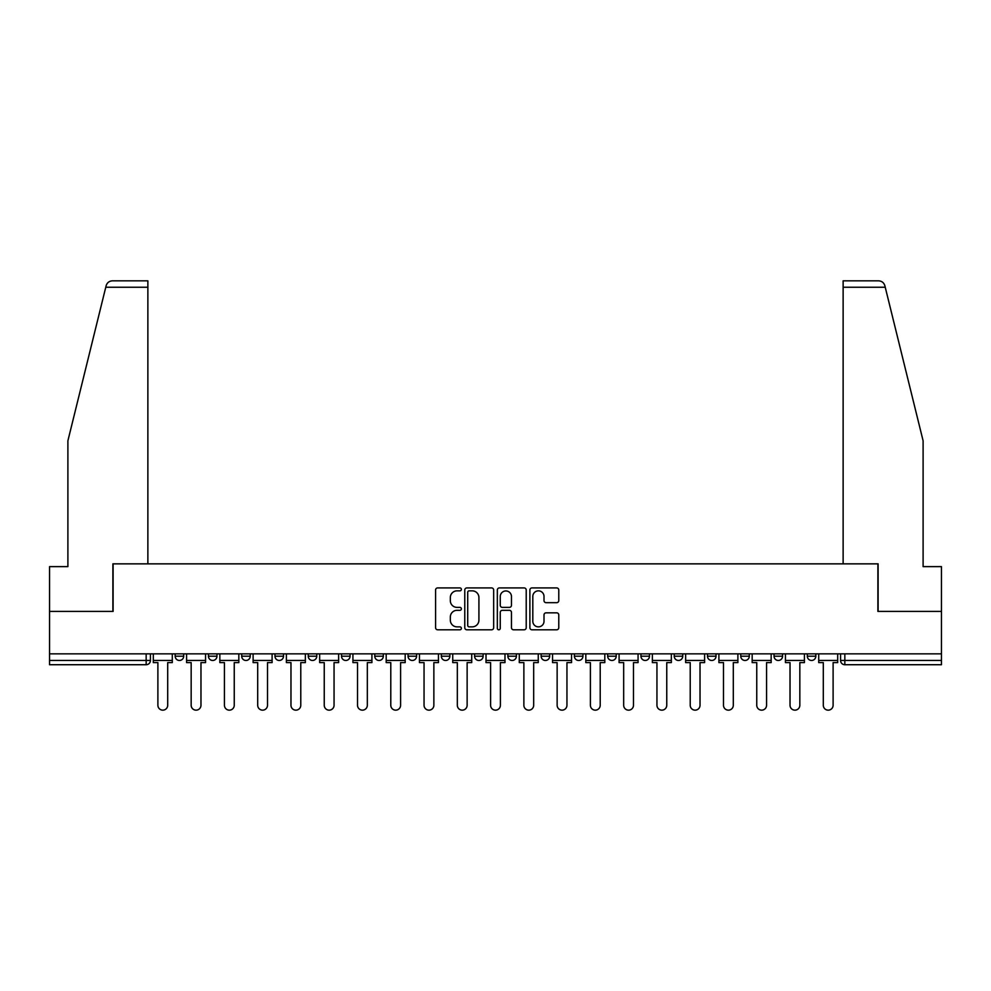 <?xml version="1.0" encoding="UTF-8"?>
<svg xmlns="http://www.w3.org/2000/svg" width="991" height="991" viewBox="0 0 991 991"><rect width="100%" height="100%" fill="white"/><g stroke="black" fill="none" stroke-linecap="round" stroke-linejoin="round"><path stroke-width="1.49" d="M461.372 589.385A1.462 1.462 0 0 0 459.911 587.923L437.675 587.923A2.093 2.093 0 0 0 435.582 590.017L435.582 627.699A2.093 2.093 0 0 0 437.675 629.793L459.911 629.793A1.462 1.462 0 0 0 461.372 628.319A1.462 1.462 0 0 0 459.911 626.857L457.037 626.857A6.702 6.702 0 0 1 450.335 620.155L450.335 617.021A6.702 6.702 0 0 1 457.037 610.32L459.911 610.32A1.462 1.462 0 0 0 461.372 608.858A1.462 1.462 0 0 0 459.911 607.384L457.037 607.384A6.702 6.702 0 0 1 450.335 600.695L450.335 597.548A6.702 6.702 0 0 1 457.037 590.847L459.911 590.847A1.462 1.462 0 0 0 461.372 589.385M541.136 653.849L541.136 656.203L549.671 656.203A4.261 4.261 0 0 1 545.409 660.464A4.261 4.261 0 0 1 541.136 656.203L541.136 653.849M441.329 653.849L441.329 656.203L449.864 656.203A4.261 4.261 0 0 1 445.591 660.464A4.261 4.261 0 0 1 441.329 656.203L441.329 653.849M374.784 653.849L374.784 656.203L383.319 656.203A4.261 4.261 0 0 1 379.058 660.464A4.261 4.261 0 0 1 374.784 656.203L374.784 653.849M341.523 653.849L341.523 656.203L350.046 656.203A4.261 4.261 0 0 1 345.785 660.464A4.261 4.261 0 0 1 341.523 656.203L341.523 653.849M274.978 653.849L274.978 656.203L283.513 656.203A4.261 4.261 0 0 1 279.239 660.464A4.261 4.261 0 0 1 274.978 656.203L274.978 653.849M556.682 602.677A2.093 2.093 0 0 0 558.775 600.583L558.775 590.017A2.093 2.093 0 0 0 556.682 587.923L531.981 587.923A2.093 2.093 0 0 0 529.888 590.017L529.888 627.699A2.093 2.093 0 0 0 531.981 629.793L556.682 629.793A2.093 2.093 0 0 0 558.775 627.699L558.775 614.928A2.093 2.093 0 0 0 556.682 612.834L546.103 612.834A2.093 2.093 0 0 0 544.009 614.928L544.009 621.258A5.599 5.599 0 0 1 538.41 626.857A5.599 5.599 0 0 1 532.811 621.258L532.811 596.446A5.599 5.599 0 0 1 538.41 590.847A5.599 5.599 0 0 1 544.009 596.446L544.009 600.583A2.093 2.093 0 0 0 546.103 602.677L556.682 602.677M105.764 287.241L106.148 285.705C107.115 282.683 109.183 281.06 112.355 280.837L147.87 280.837L147.87 287.241L105.764 287.241L67.896 440.797L67.896 566.629L49.55 566.629L49.55 611.41L113.11 611.41L113.11 563.854L877.89 563.854L877.89 611.41L941.45 611.41L941.45 653.849L49.55 653.849L49.55 660.464L150.421 660.464L150.421 653.849L150.421 660.464A4.261 4.261 0 0 1 146.16 664.726L49.55 664.726L49.55 660.464M147.87 287.241L147.87 563.854L112.887 563.854L112.887 611.41L49.55 611.41L49.55 653.849M493.667 590.017A2.093 2.093 0 0 0 491.573 587.923L466.872 587.923A2.093 2.093 0 0 0 464.779 590.017L464.779 627.699A2.093 2.093 0 0 0 466.872 629.793L491.573 629.793A2.093 2.093 0 0 0 493.667 627.699L493.667 590.017M499.427 587.923L524.128 587.923A2.093 2.093 0 0 1 526.221 590.017L526.221 627.699A2.093 2.093 0 0 1 524.128 629.793L513.561 629.793A2.093 2.093 0 0 1 511.467 627.699L511.467 612.413A2.093 2.093 0 0 0 509.374 610.32L502.35 610.32A2.093 2.093 0 0 0 500.257 612.413L500.257 628.319A1.462 1.462 0 0 1 498.795 629.793A1.462 1.462 0 0 1 497.333 628.319L497.333 590.017A2.093 2.093 0 0 1 499.427 587.923M840.579 653.849L840.579 660.464L941.45 660.464L941.45 664.726L844.84 664.726A4.261 4.261 0 0 1 840.579 660.464L840.579 653.849M941.45 653.849L941.45 660.464M807.306 653.849L807.306 656.203L815.828 656.203L815.828 653.849L815.828 656.203A4.261 4.261 0 0 1 811.567 660.464A4.261 4.261 0 0 1 807.306 656.203A4.261 4.261 0 0 0 811.567 660.464M782.568 656.203L782.568 653.849L782.568 656.203A4.261 4.261 0 0 1 778.294 660.464A4.261 4.261 0 0 1 774.033 656.203L782.568 656.203A4.261 4.261 0 0 1 778.294 660.464M774.033 653.849L774.033 656.203M749.295 653.849L749.295 656.203A4.261 4.261 0 0 1 745.021 660.464A4.261 4.261 0 0 1 740.76 656.203L749.295 656.203A4.261 4.261 0 0 1 745.021 660.464M740.76 653.849L740.76 656.203M716.022 653.849L716.022 656.203A4.261 4.261 0 0 1 711.761 660.464A4.261 4.261 0 0 1 707.487 656.203L716.022 656.203M707.487 653.849L707.487 656.203M682.749 653.849L682.749 656.203A4.261 4.261 0 0 1 678.488 660.464A4.261 4.261 0 0 1 674.227 656.203L682.749 656.203M674.227 653.849L674.227 656.203M649.477 653.849L649.477 656.203A4.261 4.261 0 0 1 645.215 660.464A4.261 4.261 0 0 1 640.954 656.203L649.477 656.203M640.954 653.849L640.954 656.203M616.216 653.849L616.216 656.203A4.261 4.261 0 0 1 611.942 660.464A4.261 4.261 0 0 1 607.681 656.203A4.261 4.261 0 0 0 611.942 660.464M607.681 653.849L607.681 656.203L616.216 656.203M582.943 653.849L582.943 656.203A4.261 4.261 0 0 1 578.67 660.464A4.261 4.261 0 0 1 574.408 656.203A4.261 4.261 0 0 0 578.67 660.464M574.408 653.849L574.408 656.203L582.943 656.203M549.671 653.849L549.671 656.203A4.261 4.261 0 0 1 545.409 660.464M516.398 653.849L516.398 656.203A4.261 4.261 0 0 1 512.136 660.464A4.261 4.261 0 0 1 507.875 656.203L516.398 656.203M507.875 653.849L507.875 656.203M483.125 653.849L483.125 656.203A4.261 4.261 0 0 1 478.864 660.464A4.261 4.261 0 0 1 474.602 656.203L483.125 656.203L483.125 653.849M474.602 653.849L474.602 656.203M449.864 653.849L449.864 656.203M416.592 653.849L416.592 656.203A4.261 4.261 0 0 1 412.33 660.464A4.261 4.261 0 0 1 408.057 656.203L416.592 656.203L416.592 653.849M408.057 653.849L408.057 656.203M383.319 653.849L383.319 656.203L383.319 653.849M350.046 656.203L350.046 653.849L350.046 656.203A4.261 4.261 0 0 1 345.785 660.464M316.773 653.849L316.773 656.203A4.261 4.261 0 0 1 312.512 660.464A4.261 4.261 0 0 1 308.251 656.203A4.261 4.261 0 0 0 312.512 660.464A4.261 4.261 0 0 0 316.773 656.203L316.773 653.849M308.251 653.849L308.251 656.203L316.773 656.203M283.513 653.849L283.513 656.203M250.24 653.849L250.24 656.203A4.261 4.261 0 0 1 245.979 660.464A4.261 4.261 0 0 1 241.705 656.203A4.261 4.261 0 0 0 245.979 660.464A4.261 4.261 0 0 0 250.24 656.203L241.705 656.203L241.705 653.849M208.432 653.849L208.432 656.203L216.967 656.203L216.967 653.849L216.967 656.203A4.261 4.261 0 0 1 212.706 660.464A4.261 4.261 0 0 1 208.432 656.203A4.261 4.261 0 0 0 212.706 660.464M175.172 653.849L175.172 656.203L183.694 656.203L183.694 653.849L183.694 656.203A4.261 4.261 0 0 1 179.433 660.464A4.261 4.261 0 0 1 175.172 656.203A4.261 4.261 0 0 0 179.433 660.464M146.16 653.849L146.16 664.726A4.261 4.261 0 0 0 150.421 660.464M469.177 590.847A1.462 1.462 0 0 0 467.715 592.321L467.715 625.395A1.462 1.462 0 0 0 469.177 626.857L472.212 626.857A6.702 6.702 0 0 0 478.913 620.155L478.913 597.548A6.702 6.702 0 0 0 472.212 590.847L469.177 590.847M511.467 596.557A5.599 5.599 0 0 0 505.868 590.958A5.599 5.599 0 0 0 500.257 596.557L500.257 605.29A2.093 2.093 0 0 0 502.35 607.384L509.374 607.384A2.093 2.093 0 0 0 511.467 605.29L511.467 596.557M153.308 660.464L153.308 662.595L157.891 662.595L157.891 705.258A4.905 4.905 0 0 0 162.797 710.163A4.905 4.905 0 0 0 167.702 705.258L167.702 662.595L172.285 662.595L172.285 660.464L153.308 660.464L153.308 653.849M172.285 660.464L172.285 653.849M106.148 285.705C106.743 283.983 106.743 283.983 106.148 285.705M885.236 287.241L884.852 285.705C884.257 283.983 884.257 283.983 884.852 285.705C884.257 283.983 884.257 283.983 884.852 285.705C883.885 282.683 881.817 281.06 878.645 280.837L843.13 280.837L868.723 280.837L843.13 280.837L843.13 563.854L878.113 563.854L878.113 611.41L941.45 611.41L941.45 566.629L923.104 566.629L923.104 440.797L885.236 287.241L843.13 287.241M186.581 660.464L186.581 662.595L191.164 662.595L191.164 705.258A4.905 4.905 0 0 0 196.069 710.163A4.905 4.905 0 0 0 200.975 705.258L200.975 662.595L205.558 662.595L205.558 660.464L186.581 660.464L186.581 653.849M205.558 660.464L205.558 653.849M219.841 660.464L219.841 662.595L224.437 662.595L224.437 705.258A4.905 4.905 0 0 0 229.342 710.163A4.905 4.905 0 0 0 234.248 705.258L234.248 662.595L238.831 662.595L238.831 660.464L219.841 660.464L219.841 653.849M238.831 660.464L238.831 653.849M253.114 660.464L253.114 662.595L257.697 662.595L257.697 705.258A4.905 4.905 0 0 0 262.603 710.163A4.905 4.905 0 0 0 267.508 705.258L267.508 662.595L272.104 662.595L272.104 660.464L253.114 660.464L253.114 653.849M272.104 660.464L272.104 653.849M286.387 660.464L286.387 662.595L290.97 662.595L290.97 705.258A4.905 4.905 0 0 0 295.875 710.163A4.905 4.905 0 0 0 300.781 705.258L300.781 662.595L305.364 662.595L305.364 660.464L286.387 660.464L286.387 653.849M305.364 660.464L305.364 653.849M319.659 660.464L319.659 662.595L324.243 662.595L324.243 705.258A4.905 4.905 0 0 0 329.148 710.163A4.905 4.905 0 0 0 334.054 705.258L334.054 662.595L338.637 662.595L338.637 660.464L319.659 660.464L319.659 653.849M338.637 660.464L338.637 653.849M352.932 660.464L352.932 662.595L357.516 662.595L357.516 705.258A4.905 4.905 0 0 0 362.421 710.163A4.905 4.905 0 0 0 367.327 705.258L367.327 662.595L371.91 662.595L371.91 660.464L352.932 660.464L352.932 653.849M371.91 660.464L371.91 653.849M386.193 660.464L386.193 662.595L390.788 662.595L390.788 705.258A4.905 4.905 0 0 0 395.694 710.163A4.905 4.905 0 0 0 400.599 705.258L400.599 662.595L405.183 662.595L405.183 660.464L386.193 660.464L386.193 653.849M405.183 660.464L405.183 653.849M419.466 660.464L419.466 662.595L424.049 662.595L424.049 705.258A4.905 4.905 0 0 0 428.954 710.163A4.905 4.905 0 0 0 433.86 705.258L433.86 662.595L438.456 662.595L438.456 660.464L419.466 660.464L419.466 653.849M438.456 660.464L438.456 653.849M452.738 660.464L452.738 662.595L457.322 662.595L457.322 705.258A4.905 4.905 0 0 0 462.227 710.163A4.905 4.905 0 0 0 467.133 705.258L467.133 662.595L471.716 662.595L471.716 660.464L452.738 660.464L452.738 653.849M471.716 660.464L471.716 653.849M486.011 660.464L486.011 662.595L490.595 662.595L490.595 705.258A4.905 4.905 0 0 0 495.5 710.163A4.905 4.905 0 0 0 500.405 705.258L500.405 662.595L504.989 662.595L504.989 660.464L486.011 660.464L486.011 653.849M504.989 660.464L504.989 653.849M519.284 660.464L519.284 662.595L523.867 662.595L523.867 705.258A4.905 4.905 0 0 0 528.773 710.163A4.905 4.905 0 0 0 533.678 705.258L533.678 662.595L538.262 662.595L538.262 660.464L519.284 660.464L519.284 653.849M538.262 660.464L538.262 653.849M552.544 660.464L552.544 662.595L557.14 662.595L557.14 705.258A4.905 4.905 0 0 0 562.046 710.163A4.905 4.905 0 0 0 566.951 705.258L566.951 662.595L571.534 662.595L571.534 660.464L552.544 660.464L552.544 653.849M571.534 660.464L571.534 653.849M585.817 660.464L585.817 662.595L590.401 662.595L590.401 705.258A4.905 4.905 0 0 0 595.306 710.163A4.905 4.905 0 0 0 600.212 705.258L600.212 662.595L604.807 662.595L604.807 660.464L585.817 660.464L585.817 653.849M604.807 660.464L604.807 653.849M619.09 660.464L619.09 662.595L623.673 662.595L623.673 705.258A4.905 4.905 0 0 0 628.579 710.163A4.905 4.905 0 0 0 633.484 705.258L633.484 662.595L638.068 662.595L638.068 660.464L619.09 660.464L619.09 653.849M638.068 660.464L638.068 653.849M652.363 660.464L652.363 662.595L656.946 662.595L656.946 705.258A4.905 4.905 0 0 0 661.852 710.163A4.905 4.905 0 0 0 666.757 705.258L666.757 662.595L671.341 662.595L671.341 660.464L652.363 660.464L652.363 653.849M671.341 660.464L671.341 653.849M685.636 660.464L685.636 662.595L690.219 662.595L690.219 705.258A4.905 4.905 0 0 0 695.125 710.163A4.905 4.905 0 0 0 700.03 705.258L700.03 662.595L704.613 662.595L704.613 660.464L685.636 660.464L685.636 653.849M704.613 660.464L704.613 653.849M718.896 660.464L718.896 662.595L723.492 662.595L723.492 705.258A4.905 4.905 0 0 0 728.397 710.163A4.905 4.905 0 0 0 733.303 705.258L733.303 662.595L737.886 662.595L737.886 660.464L718.896 660.464L718.896 653.849M737.886 660.464L737.886 653.849M752.169 660.464L752.169 662.595L756.752 662.595L756.752 705.258A4.905 4.905 0 0 0 761.658 710.163A4.905 4.905 0 0 0 766.563 705.258L766.563 662.595L771.159 662.595L771.159 660.464L752.169 660.464L752.169 653.849M771.159 660.464L771.159 653.849M785.442 660.464L785.442 662.595L790.025 662.595L790.025 705.258A4.905 4.905 0 0 0 794.931 710.163A4.905 4.905 0 0 0 799.836 705.258L799.836 662.595L804.419 662.595L804.419 660.464L785.442 660.464L785.442 653.849M804.419 660.464L804.419 653.849M818.715 660.464L818.715 662.595L823.298 662.595L823.298 705.258A4.905 4.905 0 0 0 828.203 710.163A4.905 4.905 0 0 0 833.109 705.258L833.109 662.595L837.692 662.595L837.692 660.464L818.715 660.464L818.715 653.849M837.692 660.464L837.692 653.849M844.84 653.849L844.84 664.726"/></g></svg>
